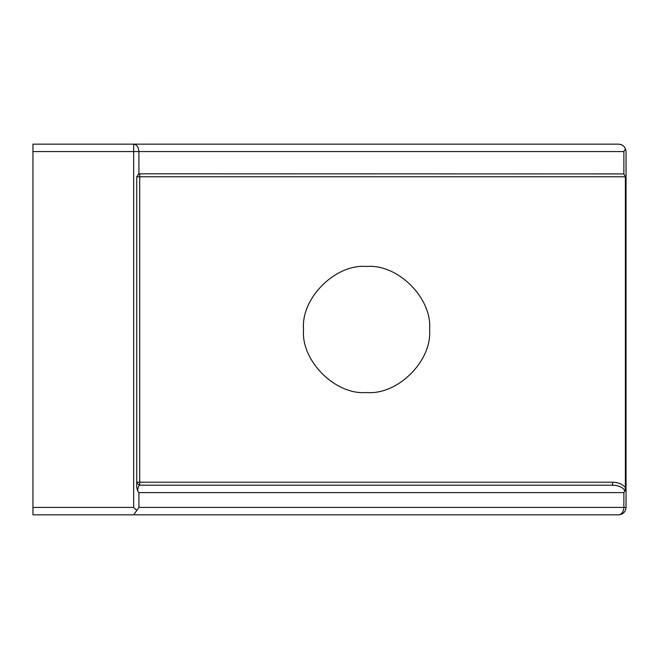 <?xml version="1.0" encoding="UTF-8"?>
<svg xmlns="http://www.w3.org/2000/svg" width="659" height="659" viewBox="0 0 659 659"><rect width="100%" height="100%" fill="white"/><g stroke="black" fill="none" stroke-linecap="round" stroke-linejoin="round"><path stroke-width="0.99" d="M32.95 151.57L623.875 151.57L625.482 148.736L626.05 151.57C625.58 147.097 623.109 144.626 618.636 144.156L32.95 144.156L32.95 514.844L133.67 514.844L138.917 507.43L138.917 492.602L137.657 491.004C137.962 487.396 138.645 485.461 139.708 485.189L139.708 482.223L136.743 482.223L136.94 483.294L139.708 485.189L612.598 485.189L612.598 482.223L139.708 482.223L139.708 176.777L136.743 176.777L138.917 173.918L138.192 174.231M612.598 485.189C618.974 485.461 623.068 487.396 624.889 491.004L625.383 487.503C622.458 484.126 618.191 482.372 612.598 482.223M136.743 176.777L136.743 487.503L137.657 491.004M625.383 176.777L139.708 176.777L139.708 173.811L623.875 173.918L625.383 176.777L625.383 487.503M139.708 173.811L138.917 173.918L138.917 151.57C138.579 147.097 136.833 144.626 133.67 144.156L133.67 507.43L136.512 510.264M303.552 329.5C300.735 298.321 335.39 263.666 366.569 266.483C397.748 263.666 432.403 298.321 429.586 329.5C432.403 360.679 397.748 395.334 366.569 392.517C335.39 395.334 300.735 360.679 303.552 329.5M138.917 492.602L623.875 492.602L624.889 491.004M625.482 148.736C624.114 145.837 621.832 144.313 618.636 144.156M133.67 514.844L618.636 514.844C623.109 514.374 625.58 511.903 626.05 507.43L626.05 151.57M623.875 492.602L623.875 507.43C623.546 511.903 621.799 514.374 618.636 514.844M626.05 507.43L138.917 507.43M133.67 507.43L32.95 507.43M623.875 151.57L623.875 173.918M136.965 483.335L136.743 482.223"/></g></svg>
